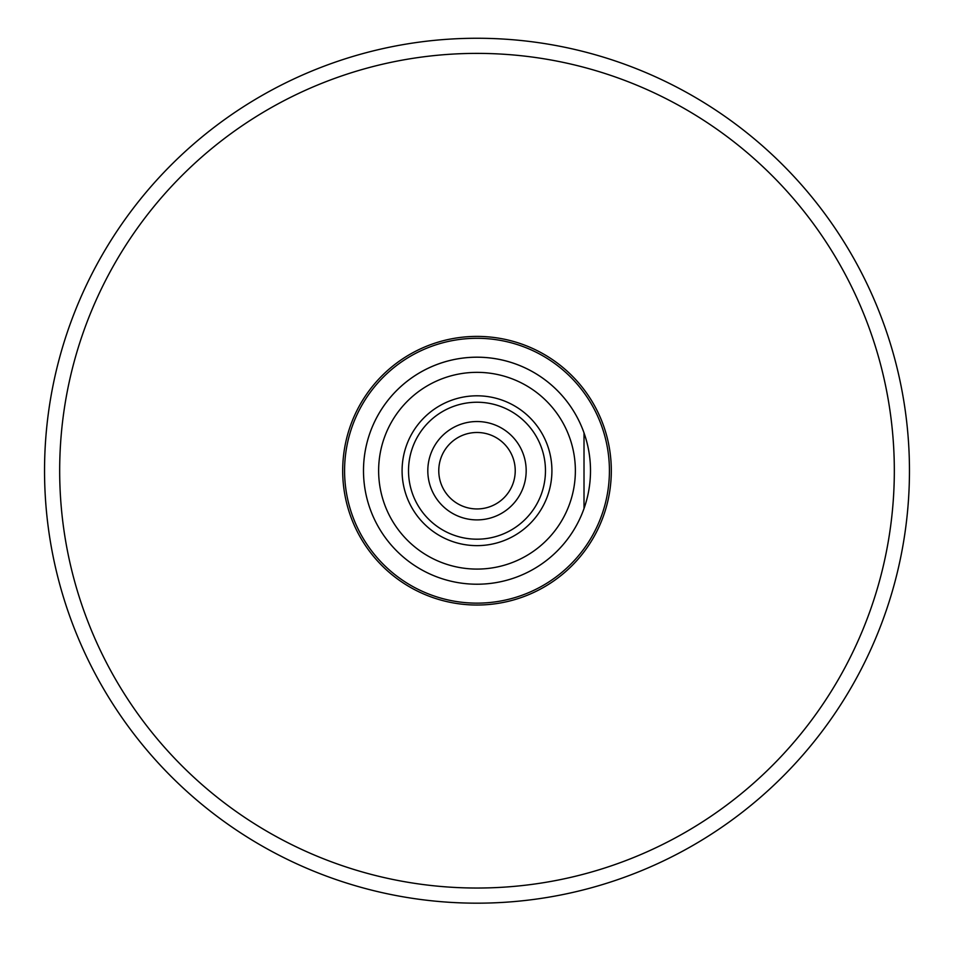 <?xml version="1.0" encoding="UTF-8"?>
<svg xmlns="http://www.w3.org/2000/svg" width="954" height="954" viewBox="0 0 954 954"><rect width="100%" height="100%" fill="white"/><g stroke="black" fill="none" stroke-linecap="round" stroke-linejoin="round"><path stroke-width="1.43" d="M408.515 470.716A68.485 68.485 0 0 1 511.237 411.412A68.485 68.485 0 0 1 511.237 530.019A68.485 68.485 0 0 1 408.515 470.716M402.087 470.716A74.913 74.913 0 0 1 514.456 405.844A74.913 74.913 0 0 1 514.456 535.599A74.913 74.913 0 0 1 402.087 470.716M427.809 470.716A49.191 49.191 0 0 1 501.589 428.119A49.191 49.191 0 0 1 501.589 513.312A49.191 49.191 0 0 1 427.809 470.716A49.191 49.191 0 0 1 501.589 428.119A49.191 49.191 0 0 1 501.589 513.312A49.191 49.191 0 0 1 427.809 470.716M515.232 470.716A38.232 38.232 0 0 0 477 432.484A38.232 38.232 0 0 0 438.768 470.716A38.232 38.232 0 0 0 477 508.947A38.232 38.232 0 0 0 515.232 470.716M584.015 432.877L584.015 508.554L584.015 432.877A113.502 113.502 0 0 0 364.225 483.547A113.502 113.502 0 0 0 477 584.218A113.502 113.502 0 0 0 575.298 413.964A113.502 113.502 0 0 0 378.702 413.964A113.502 113.502 0 0 0 477 584.218A113.502 113.502 0 0 0 584.015 508.554M477 569.085A98.369 98.369 0 0 1 391.808 421.537A98.369 98.369 0 0 1 562.192 421.537A98.369 98.369 0 0 1 477 569.085M584.993 505.656A113.502 113.502 0 0 0 584.993 435.787M477 903.176A432.448 432.448 0 0 0 851.517 254.491A432.448 432.448 0 0 0 102.483 254.491A432.448 432.448 0 0 0 477 903.176M477 888.031A417.315 417.315 0 0 0 838.411 262.052A417.315 417.315 0 0 0 115.589 262.052A417.315 417.315 0 0 0 477 888.031M477 605.027A134.311 134.311 0 0 0 593.316 403.554A134.311 134.311 0 0 0 360.684 403.554A134.311 134.311 0 0 0 477 605.027M477 603.143A132.427 132.427 0 0 0 591.683 404.508A132.427 132.427 0 0 0 362.317 404.508A132.427 132.427 0 0 0 477 603.143"/></g></svg>
